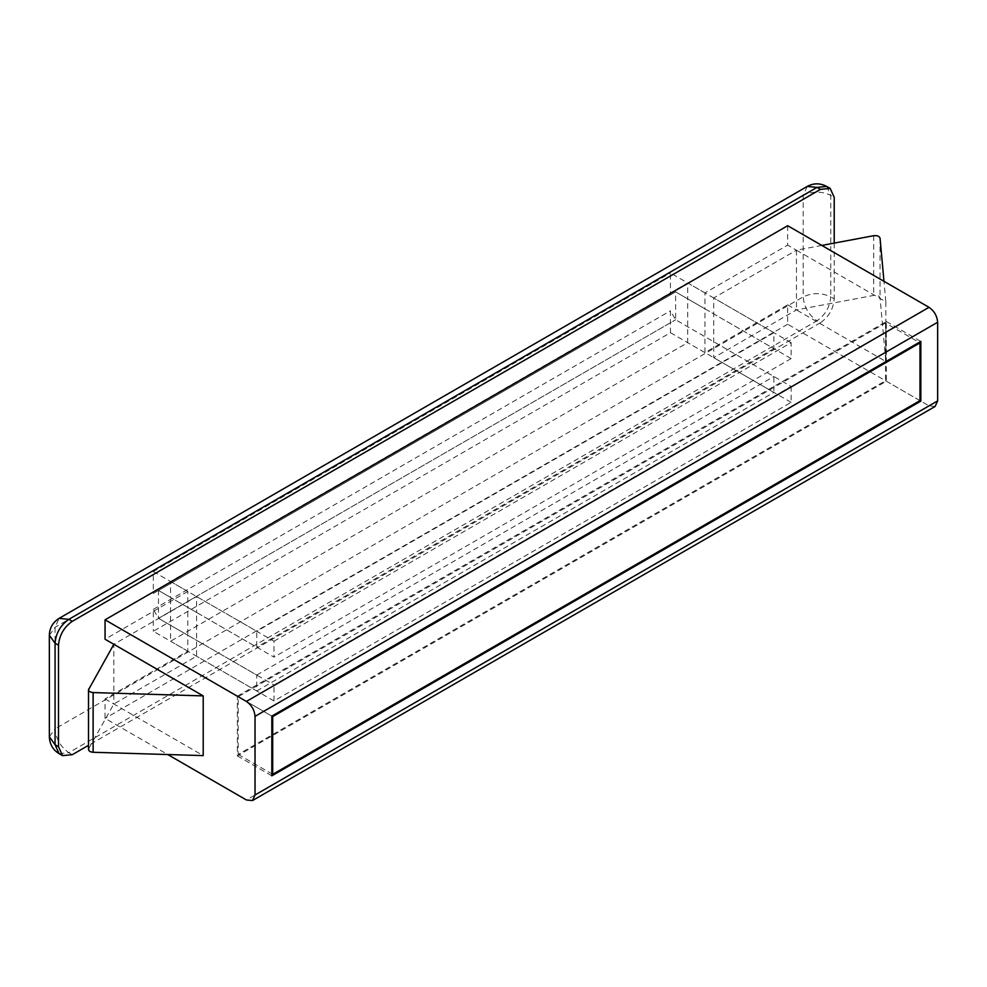 <?xml version="1.0" encoding="UTF-8"?>
<svg xmlns="http://www.w3.org/2000/svg" width="987" height="987" viewBox="0 0 987 987"><rect width="100%" height="100%" fill="white"/><g stroke="black" fill="none" stroke-linecap="round" stroke-linejoin="round"><path stroke-width="0.74" stroke-dasharray="4.93 3.7" d="M670.457 332.705L773.894 392.419L773.894 376.491L675.626 319.763L670.457 310.806L670.457 332.705L153.318 631.273L256.743 690.986L256.743 675.059L158.488 618.331L153.318 609.374L153.318 631.273M170.554 581.516L187.789 591.46L187.789 607.387L170.554 597.431L170.554 581.516L687.692 282.936L687.692 298.864L675.626 291.893L158.488 590.473L158.488 618.331L675.626 319.763L158.488 618.331L187.789 635.258L187.789 651.173L105.054 698.944L105.054 718.351L167.728 754.537M153.318 609.374L670.457 310.806M256.743 675.059L773.894 376.491M256.743 690.986L773.894 392.419M885.499 322.996L885.499 380.723L238.212 754.426L238.212 696.711L885.499 322.996L919.983 342.908M885.499 380.723L919.983 400.623M238.212 754.426L272.696 774.339M238.212 696.711L272.696 716.611M787.675 225.715L787.675 245.121L704.94 292.892L704.94 308.82L687.692 298.864L687.692 342.662L170.554 641.229L170.554 597.431L158.488 590.473L675.626 291.893L670.457 294.879L670.457 272.992L773.894 332.705L773.894 348.621L675.626 291.893L675.626 319.763L791.13 386.448L273.991 685.015L187.789 635.258L187.789 607.387L196.573 612.458L196.573 596.53L113.838 644.301L113.838 704.015L203.211 755.61M88.744 688.889L88.744 748.602L113.838 704.015L196.573 656.244L196.573 612.458L273.991 657.145L273.991 641.229L196.573 596.53M821.838 245.43L796.46 250.192L796.46 309.906L885.832 361.501L880.059 297.951C879.368 295.915 877.233 295.064 873.692 295.421L796.46 309.906L713.724 357.676L713.724 297.963L796.46 250.192L787.675 245.121M72.298 754.685L68.856 752.686L816.989 320.763L820.431 322.749C828.747 316.938 833.349 308.98 834.225 298.864L830.77 296.877L830.77 195.364L834.225 197.351M273.991 641.229L791.13 342.649L791.13 358.577L704.94 308.82L704.94 352.606L787.675 304.835L787.675 324.242L929.026 405.854L246.405 799.963M787.675 324.242L105.054 718.351M820.431 322.749L88.509 745.321M834.225 243.11L834.225 298.864M187.789 591.46L105.054 639.231M791.13 386.448L791.13 402.375L273.991 700.943L273.991 685.015M704.94 352.606L687.692 342.662M187.789 651.173L170.554 641.229M273.991 700.943L196.573 656.244M791.13 342.649L713.724 297.963M791.13 402.375L713.724 357.676M237.349 696.205L886.363 321.503L886.363 381.216L237.349 755.919L237.349 696.205L271.832 716.118M237.349 755.919L271.832 775.831M886.363 381.216L920.846 401.129M886.363 321.503L920.846 341.416M935.121 406.459L929.026 405.854M791.13 358.577L273.991 657.145M787.675 304.835L796.46 309.906M105.054 698.944L113.838 704.015M704.94 292.892L687.692 282.936M88.744 748.602L88.509 749.478M796.46 250.192L885.832 301.788L883.97 281.307M885.832 301.788L885.832 361.501M153.318 571.559L256.743 631.273L256.743 647.201L158.488 590.473L153.318 593.458L153.318 571.559L670.457 272.992M670.457 294.879L153.318 593.458M773.894 348.621L256.743 647.201M773.894 332.705L256.743 631.273M873.692 235.708L873.692 295.421M880.059 238.237L880.059 297.951M49.35 635.258L55.062 627.288L803.196 195.364L803.196 296.877C804.072 306.982 808.661 314.952 816.989 320.763C825.305 314.952 829.894 306.982 830.77 296.877C821.579 292.584 812.387 292.584 803.196 296.877L55.062 728.801L55.062 627.288L59.097 618.368M59.097 753.661L68.856 752.686C60.54 746.875 55.938 738.918 55.062 728.801L49.35 736.771M807.23 186.432L803.196 195.364C812.387 191.071 821.579 191.071 830.77 195.364L826.736 186.432"/><path stroke-width="1.48" d="M272.696 716.611L919.983 342.908L919.983 400.623L272.696 774.339L272.696 716.611L271.832 716.118L920.846 341.416L920.846 401.129L271.832 775.831L271.832 716.118M919.119 342.403L919.983 342.908M271.832 773.833L272.696 774.339M88.509 749.478L88.509 689.765L113.838 644.301L105.054 639.231L105.054 619.824L246.405 701.436L929.026 307.327L787.675 225.715L105.054 619.824M883.97 281.307L880.059 238.237C879.368 236.201 877.233 235.35 873.692 235.708L821.838 245.43M62.551 755.647L59.097 753.661L55.062 744.729L58.504 746.715L62.551 755.647L72.298 754.685L88.509 745.321M834.225 243.11L834.225 197.351L830.178 188.418L820.431 189.393L816.989 187.394L826.736 186.432C820.086 182.977 813.584 182.977 807.23 186.432L816.989 187.394L68.856 619.33L72.298 621.317C63.982 627.127 59.393 635.097 58.504 645.202L55.062 643.216L49.35 635.258L49.35 736.771L55.062 744.729L55.062 643.216C55.938 633.099 60.54 625.141 68.856 619.33L59.097 618.368L807.23 186.432M167.728 754.537L246.405 799.963L252.499 800.568L255.028 794.991L255.028 716.365C254.473 710.048 251.599 705.063 246.405 701.436M72.298 621.317L820.431 189.393M58.504 746.715L58.504 645.202M919.983 400.623L920.846 401.129M255.028 794.991L937.65 400.882L935.121 406.459L252.499 800.568M929.026 307.327C934.233 310.954 937.107 315.939 937.65 322.255L255.028 716.365M88.744 748.602C88.127 750.651 89.595 751.884 93.123 752.279L203.211 755.61L203.211 695.897L93.123 692.566L93.123 752.279M88.744 688.889C88.127 690.937 89.595 692.171 93.123 692.566M113.838 644.301L203.211 695.897M937.65 400.882L937.65 322.255M59.097 753.661C52.928 749.886 49.683 744.26 49.35 736.771M830.178 188.418L826.736 186.432M49.35 635.258C49.535 628.016 52.78 622.39 59.097 618.368"/></g></svg>
